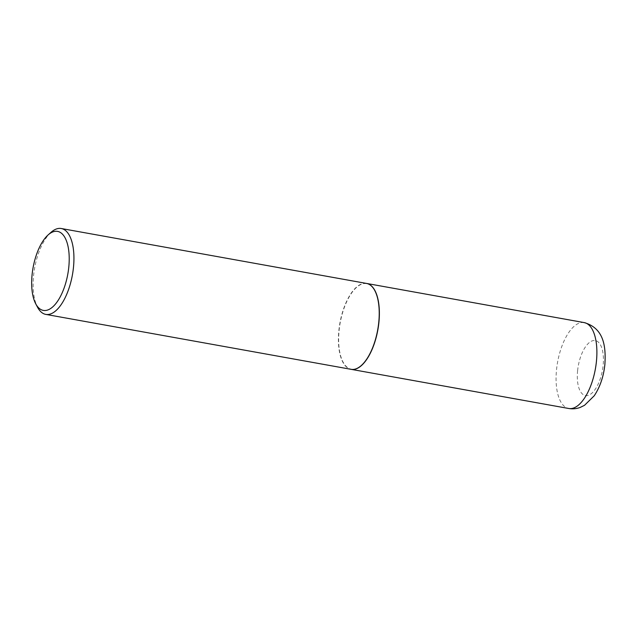 <?xml version="1.0" encoding="UTF-8"?>
<svg xmlns="http://www.w3.org/2000/svg" width="637" height="637" viewBox="0 0 637 637"><rect width="100%" height="100%" fill="white"/><g stroke="black" fill="none" stroke-linecap="round" stroke-linejoin="round"><path stroke-width="0.48" stroke-dasharray="3.19 2.39" d="M366.617 283.449A43.634 19.198 -79.8 0 0 339.043 330.292A43.634 19.198 -79.8 0 0 351.17 369.341M374.851 290.695A43.459 19.118 -79.8 0 0 363.385 283.68A43.459 19.118 -79.8 0 0 339.123 330.277A43.459 19.118 -79.8 0 0 354.554 369.142A43.459 19.118 -79.8 0 0 361.41 365.423M366.546 283.441A43.634 19.198 -79.8 0 0 363.249 283.481A43.634 19.198 -79.8 0 0 339.338 326.63A43.634 19.198 -79.8 0 0 351.091 369.325M51.008 232.346A43.634 19.198 -79.8 0 0 34.637 268.05A43.634 19.198 -79.8 0 0 37.535 307.225M584.209 322.601A43.634 19.198 -79.8 0 0 556.555 369.436A43.634 19.198 -79.8 0 0 568.753 408.492M577.616 370.535A27.924 12.286 -79.8 0 0 587.529 395.505A27.924 12.286 -79.8 0 0 603.12 365.558A27.924 12.286 -79.8 0 0 593.206 340.588A27.924 12.286 -79.8 0 0 577.616 370.535"/><path stroke-width="0.96" d="M351.17 369.341A43.634 19.198 -79.8 0 0 351.242 369.356A43.634 19.198 -79.8 0 0 378.896 322.529A43.634 19.198 -79.8 0 0 366.697 283.465A43.634 19.198 -79.8 0 0 366.617 283.449M35.728 303.809L37.535 307.225A43.634 19.198 -79.8 0 0 45.8 314.399L351.091 369.325A43.634 19.198 -79.8 0 0 354.379 369.285A43.634 19.198 -79.8 0 0 361.338 365.487A43.634 19.198 -79.8 0 0 377.709 329.783A43.634 19.198 -79.8 0 0 374.811 290.607A43.634 19.198 -79.8 0 0 366.546 283.441L61.256 228.508A43.634 19.198 -79.8 0 0 57.959 228.548A43.634 19.198 -79.8 0 0 51.008 232.346L48.125 234.918A40.147 17.661 -79.8 0 0 33.06 267.771A40.147 17.661 -79.8 0 0 35.728 303.809A40.147 17.661 -79.8 0 0 46.366 310.37A40.147 17.661 -79.8 0 0 68.772 267.317A40.147 17.661 -79.8 0 0 54.519 231.422A40.147 17.661 -79.8 0 0 48.125 234.918M45.8 314.399A43.634 19.198 -79.8 0 0 49.097 314.352A43.634 19.198 -79.8 0 0 73.008 271.203A43.634 19.198 -79.8 0 0 61.256 228.508M361.41 365.423A43.459 19.118 -79.8 0 0 361.482 365.359A43.459 19.118 -79.8 0 0 377.789 329.799A43.459 19.118 -79.8 0 0 374.898 290.783A43.459 19.118 -79.8 0 0 374.851 290.695M584.209 322.601C604.043 328.262 606.042 346.6 604.863 364.675C603.581 376.618 600.046 386.978 594.257 395.752L584.511 405.315L580.235 407.417C576.541 408.803 572.711 409.161 568.753 408.492A43.634 19.198 -79.8 0 0 596.407 361.665A43.634 19.198 -79.8 0 0 584.209 322.601L366.697 283.465M568.753 408.492L351.242 369.356"/></g></svg>
